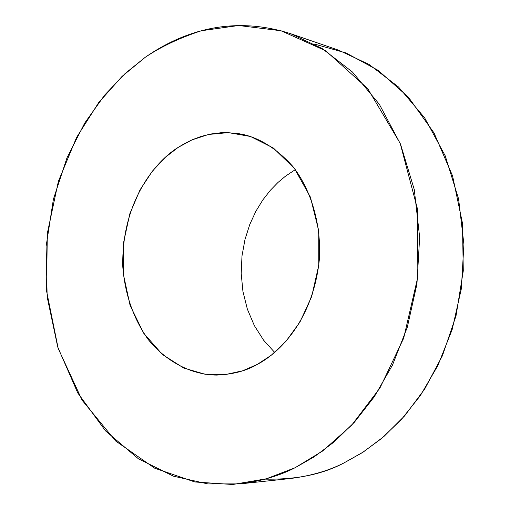<?xml version="1.0" encoding="UTF-8"?>
<svg xmlns="http://www.w3.org/2000/svg" width="510" height="510" viewBox="0 0 510 510"><rect width="100%" height="100%" fill="white"/><g stroke="black" fill="none" stroke-linecap="round" stroke-linejoin="round"><path stroke-width="0.76" d="M295.315 169.651L285.606 176.077L277.988 182.452L270.325 190.326L262.854 199.888L255.88 211.255L249.779 224.476L244.991 239.47L241.989 255.975L241.198 273.532L242.938 291.51L247.356 309.137L254.356 325.616L263.632 340.227L274.68 352.429L263.632 340.227L254.356 325.616L247.356 309.137L242.938 291.51L241.198 273.532L241.989 255.975L244.991 239.47L249.779 224.476L255.88 211.255L262.854 199.888L270.325 190.326L277.988 182.452L285.606 176.077L295.315 169.651M314.243 44.007L346.048 52.951L378.19 70.386L408.402 97.149L434.016 132.919L452.574 175.912L462.449 223.099L463.284 270.861L456.023 315.849L442.444 355.68L424.645 389.111L404.57 415.943L383.756 436.636L363.267 452.026L343.778 463.035C322.416 474.376 296.202 479.744 265.123 479.132M145.178 57.343C176.026 35.859 226.548 13.062 290.847 33.768L322.192 48.558L352.442 72.018L379.325 104.257L400.535 144.202L414.273 189.567L419.653 237.271L416.931 284.083L407.292 327.292L392.464 365.128L374.289 396.78L354.386 422.242L334.018 442.03L314.077 456.909L295.105 467.715C279.378 475.83 261.018 481.223 240.031 483.894L207.895 483.926L173.413 476.161L138.427 458.802L105.544 430.912L77.762 392.955L57.757 347.112L47.156 296.935L46.098 246.464L53.391 199.27L67.014 157.749L84.736 123.025L104.595 95.16L125.084 73.567L145.178 57.343L122.081 76.379L98.64 102.663L76.557 137.47L58.369 181.369L47.296 233.497L46.544 290.891L58.204 348.496L82.135 400.261L115.732 441.054L154.753 468.231L194.852 481.975L232.694 484.5L266.347 478.788L295.105 467.715L322.588 451.038L351.6 425.276L379.886 388.11L403.665 338.238L417.856 276.879L417.505 209.068L400.165 143.304L367.736 88.632L325.807 50.828L281.042 30.759L238.642 25.506L201.469 30.734C179.667 37.861 160.905 46.729 145.178 57.343M240.031 483.894L290.292 478.539C310.705 475.945 328.536 470.775 343.778 463.035L362.164 452.74L381.467 438.575L401.153 419.762L420.361 395.581L437.88 365.542L452.134 329.658L461.359 288.679L463.902 244.271L458.605 198.983L445.236 155.856L424.626 117.81L398.52 87.006L369.132 64.496L338.646 50.197L290.847 33.768M257.352 364.382L242.607 370.802L225.133 374.62L205.186 374.283L183.676 368.035L162.352 354.456L143.641 333.151L130.069 305.369L123.318 273.953L123.611 242.428L129.801 213.824L140.014 189.905L152.362 171.175L165.38 157.284L178.098 147.441L191.856 139.931L208.603 134.455L228.365 132.625L250.518 136.489L273.449 148.078L294.487 168.555L310.424 197.153L318.756 230.845L318.763 265.276L311.712 296.463L299.944 322.052L285.868 341.439L271.294 355.196L257.352 364.382C279.397 352.888 312.853 320.267 319.26 260.298C321.689 226.638 311.827 190.689 292.753 166.349C277.408 149.366 261.082 138.784 243.78 134.621L237.87 133.493L226.472 132.587L221.034 132.734L210.751 134.015L201.316 136.374L192.742 139.542L185.015 143.297L178.098 147.441C155.263 161.479 121.233 202.393 122.802 266.915C125.007 294.442 133.429 318.578 148.059 339.335C168.383 364.369 194.584 374.946 216.629 375.086C232.866 374.416 246.438 370.846 257.352 364.382"/></g></svg>
